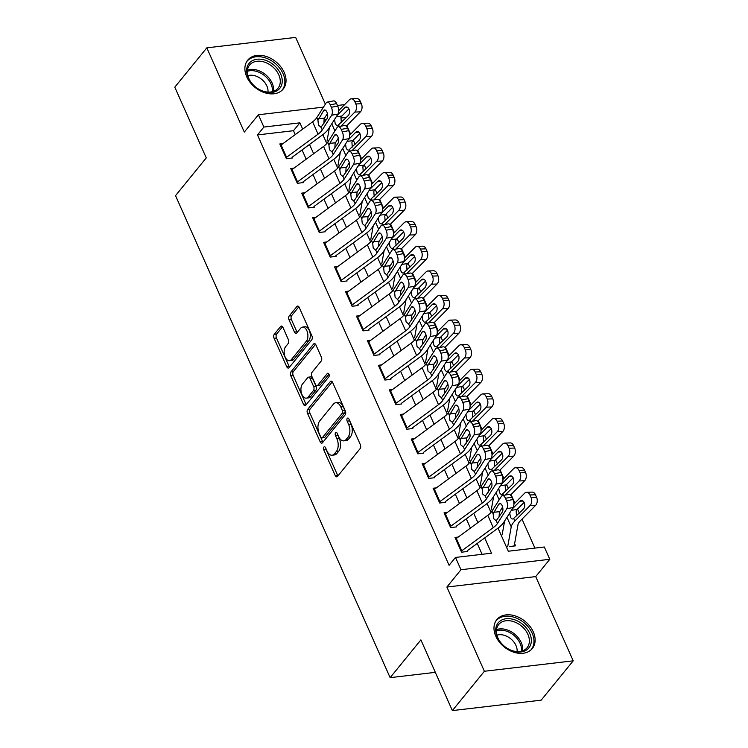 <?xml version="1.0" encoding="UTF-8"?>
<svg xmlns="http://www.w3.org/2000/svg" width="748" height="748" viewBox="0 0 748 748"><rect width="100%" height="100%" fill="white"/><g stroke="black" fill="none" stroke-linecap="round" stroke-linejoin="round"><path stroke-width="1.12" d="M323.884 447.089A2.02 1.141 -96.7 0 0 323.753 449.857L335.179 475.513A2.88 1.627 -96.7 0 0 336.768 476.822A2.88 1.627 -96.7 0 0 337.507 476.383L360.143 448.585A2.88 1.627 -96.7 0 0 360.321 444.621L348.905 418.974A2.02 1.141 -96.7 0 0 347.783 418.057A2.02 1.141 -96.7 0 0 347.268 418.366A2.02 1.141 -96.7 0 0 347.147 421.133L348.624 424.453A9.21 5.217 -96.7 0 1 348.035 437.122L346.146 439.441A9.21 5.217 -96.7 0 1 343.79 440.862A9.21 5.217 -96.7 0 1 338.685 436.654L337.208 433.335A2.02 1.141 -96.7 0 0 336.095 432.419A2.02 1.141 -96.7 0 0 335.581 432.727A2.02 1.141 -96.7 0 0 335.45 435.495L336.927 438.814A9.21 5.217 -96.7 0 1 336.348 451.483L334.459 453.802A9.21 5.217 -96.7 0 1 332.093 455.223A9.21 5.217 -96.7 0 1 326.998 451.016L325.52 447.697A2.02 1.141 -96.7 0 0 324.398 446.78A2.02 1.141 -96.7 0 0 323.884 447.089M325.894 448.548A2.02 1.141 -96.7 0 0 326.156 449.576L337.572 475.223A2.88 1.627 -96.7 0 0 337.937 475.85M349.279 419.824A2.02 1.141 -96.7 0 0 349.54 420.853L351.018 424.172L348.624 424.453M337.591 434.186A2.02 1.141 -96.7 0 0 337.853 435.214L339.33 438.534L336.927 438.814M246.737 76.792A22.879 16.521 39.2 0 0 264.399 92.621A22.879 16.521 39.2 0 0 283.202 89.04A22.879 16.521 39.2 0 0 284.184 72.388A22.879 16.521 39.2 0 0 266.531 56.558A22.879 16.521 39.2 0 0 247.719 60.149A22.879 16.521 39.2 0 0 246.737 76.792M495.83 636.277A22.879 16.521 39.2 0 0 513.493 652.106A22.879 16.521 39.2 0 0 532.305 648.516A22.879 16.521 39.2 0 0 533.287 631.873A22.879 16.521 39.2 0 0 515.624 616.043A22.879 16.521 39.2 0 0 496.822 619.634A22.879 16.521 39.2 0 0 495.83 636.277M282.94 327.39A2.88 1.627 -96.7 0 0 281.351 326.072A2.88 1.627 -96.7 0 0 280.612 326.521L274.254 334.319A2.88 1.627 -96.7 0 0 274.077 338.274L286.755 366.763A2.88 1.627 -96.7 0 0 288.354 368.072A2.88 1.627 -96.7 0 0 289.093 367.633L311.72 339.835A2.88 1.627 -96.7 0 0 311.907 335.871L299.219 307.391A2.88 1.627 -96.7 0 0 297.629 306.072A2.88 1.627 -96.7 0 0 296.891 306.521L289.224 315.937A2.88 1.627 -96.7 0 0 289.037 319.901L294.469 332.093A2.88 1.627 -96.7 0 0 296.058 333.402A2.88 1.627 -96.7 0 0 296.797 332.963L300.603 328.288A7.704 4.366 -96.7 0 1 302.575 327.1A7.704 4.366 -96.7 0 1 307.447 332.346A7.704 4.366 -96.7 0 1 306.353 341.2L291.449 359.498A7.704 4.366 -96.7 0 1 289.476 360.695A7.704 4.366 -96.7 0 1 284.605 355.44A7.704 4.366 -96.7 0 1 285.699 346.586L288.186 343.538A2.88 1.627 -96.7 0 0 288.363 339.583L282.94 327.39M295.226 134.612L293.487 130.694L257.48 134.93L263.885 127.057L258.406 114.762L323.491 107.114M452.362 710.6L484.386 671.265L573.211 660.83L541.187 700.156L452.362 710.6L420.881 639.895L390.138 677.66L175.528 195.639L206.27 157.875L174.789 87.17L206.813 47.844L244.316 132.069L258.406 114.762M573.211 660.83L535.708 576.596L446.883 587.04L484.386 671.265M446.883 587.04L460.974 569.733L455.495 557.438L491.501 553.202L484.713 537.943M257.48 134.93L449.09 565.301L455.495 557.438M307.68 409.39A2.88 1.627 -96.7 0 0 307.503 413.354L320.181 441.834A2.88 1.627 -96.7 0 0 321.78 443.153A2.88 1.627 -96.7 0 0 322.519 442.704L345.146 414.906A2.88 1.627 -96.7 0 0 345.333 410.951L332.645 382.462A2.88 1.627 -96.7 0 0 331.055 381.153A2.88 1.627 -96.7 0 0 330.317 381.592L307.68 409.39L310.083 409.109A2.88 1.627 -96.7 0 0 309.906 413.064L322.584 441.554A2.88 1.627 -96.7 0 0 322.94 442.18M303.473 404.294L290.785 375.814A2.88 1.627 -96.7 0 1 290.972 371.859L313.599 344.061A2.88 1.627 -96.7 0 1 314.338 343.613A2.88 1.627 -96.7 0 1 315.937 344.931L321.36 357.114A2.88 1.627 -96.7 0 1 321.182 361.078L312 372.345A2.88 1.627 -96.7 0 0 311.822 376.309L315.422 384.397A2.88 1.627 -96.7 0 0 317.012 385.706A2.88 1.627 -96.7 0 0 317.75 385.267L327.306 373.523A2.02 1.141 -96.7 0 1 327.82 373.215A2.02 1.141 -96.7 0 1 329.101 374.589A2.02 1.141 -96.7 0 1 328.811 376.908L305.801 405.164A2.88 1.627 -96.7 0 1 305.062 405.612A2.88 1.627 -96.7 0 1 303.473 404.294L305.876 404.014L293.188 375.533L290.785 375.814M325.361 104.159L295.638 37.4L206.813 47.844M458.244 537.055L454.999 537.429L461.572 552.192L467.575 551.482M447.295 512.455L444.05 512.838L450.623 527.592L456.617 526.891M436.346 487.864L433.101 488.248L439.674 503.002L445.668 502.301M425.388 463.274L422.153 463.657L428.716 478.411L434.719 477.701M414.439 438.683L411.204 439.057L417.767 453.821L423.77 453.11M403.49 414.083L400.255 414.467L406.819 429.221L412.821 428.52M392.541 389.493L389.306 389.876L395.87 404.631L401.872 403.929M381.592 364.902L378.357 365.286L384.921 380.04L390.924 379.329M370.643 340.312L367.408 340.686L373.972 355.45L379.975 354.739M359.695 315.712L356.45 316.095L363.023 330.85L369.026 330.149M348.746 291.122L345.501 291.505L352.074 306.259L358.077 305.558M337.797 266.531L334.552 266.914L341.125 281.669L347.128 280.958M326.848 241.941L323.604 242.324L330.177 257.078L336.179 256.368M315.899 217.35L312.655 217.724L319.228 232.478L325.23 231.777M304.95 192.75L301.706 193.134L308.279 207.888L314.282 207.187M294.001 168.16L290.757 168.543L297.33 183.297L303.333 182.596M482.095 554.305L477.243 543.431M470.417 528.097L466.294 518.832M459.468 503.498L455.345 494.241M448.519 478.907L444.396 469.651M437.571 454.317L433.447 445.06M426.622 429.726L422.498 420.46M415.673 405.136L411.55 395.87M404.724 380.536L400.601 371.279M393.775 355.945L389.652 346.689M382.826 331.355L378.703 322.089M371.878 306.764L367.754 297.498M360.929 282.164L356.805 272.908M349.98 257.574L345.856 248.317M339.031 232.983L334.908 223.717M328.082 208.393L323.959 199.127M317.133 183.793L313.01 174.536M306.184 159.202L302.061 149.946M292.384 157.996L286.381 158.707L279.808 143.953L283.053 143.569M534.904 548.097L522.02 519.14M519.364 513.193L517.523 509.061M514.876 503.105L511.071 494.55M508.416 488.594L506.574 484.47M503.928 478.514L500.113 469.959M497.467 464.003L495.625 459.88M492.979 453.924L489.164 445.369M486.518 439.413L484.676 435.28M482.03 429.333L478.215 420.778M475.569 414.822L473.727 410.689M471.081 404.733L467.266 396.178M464.62 390.222L462.778 386.099M460.132 380.143L456.317 371.588M453.671 365.632L451.829 361.508M449.183 355.552L445.369 346.997M442.723 341.041L440.881 336.909M438.225 330.962L434.42 322.407M431.774 316.451L429.932 312.318M427.276 306.362L423.471 297.807M420.825 291.86L418.983 287.728M416.327 281.772L412.522 273.216M409.867 267.26L408.034 263.137M405.379 257.181L401.573 248.626M398.918 242.67L397.085 238.537M394.43 232.591L390.624 224.035M387.969 218.079L386.136 213.947M383.481 207.991L379.675 199.436M377.02 193.489L375.187 189.356M372.532 183.4L368.727 174.845M366.071 168.889L364.239 164.766M361.583 158.81L357.778 150.255M355.122 144.299L353.29 140.175M350.634 134.219L346.829 125.664M509.584 546.545L515.587 545.834L514.615 543.665M390.138 677.66L435.327 672.34M498.028 528.135L508.313 551.229L544.32 546.994L549.799 559.289L460.974 569.733M535.708 576.596L549.799 559.289M337.451 105.477L344.594 104.636M302.697 129.124L299.892 122.831L263.885 127.057M477.888 522.609L473.764 513.343M466.939 498.018L462.816 488.753M455.99 473.419L451.867 464.162M445.032 448.828L440.918 439.572M434.083 424.238L429.96 414.972M423.134 399.647L419.011 390.381M412.185 375.047L408.062 365.791M401.237 350.457L397.113 341.2M390.288 325.866L386.164 316.6M379.339 301.276L375.216 292.01M368.39 276.676L364.267 267.419M357.441 252.085L353.318 242.829M346.492 227.495L342.369 218.229M335.543 202.904L331.42 193.638M324.595 178.304L320.471 169.048M313.646 153.714L309.522 144.458M322.846 134.659L326.783 143.513M333.795 159.249L337.731 168.104M344.744 183.84L348.69 192.704M355.693 208.43L359.638 217.294M366.642 233.021L370.587 241.885M377.59 257.621L381.536 266.475M388.539 282.211L392.485 291.075M399.488 306.802L403.434 315.665M410.437 331.392L414.383 340.256M421.386 355.992L425.332 364.846M432.335 380.582L436.28 389.446M443.284 405.173L447.229 414.037M454.232 429.763L458.178 438.627M465.181 454.363L469.127 463.218M476.13 478.954L480.076 487.818M487.079 503.544L491.025 512.408M346.492 117.352L340.836 118.016M326.38 119.717L323.819 120.017M293.487 130.694L299.892 122.831M332.093 455.223L334.496 454.943A9.21 5.217 -96.7 0 0 336.862 453.522L334.459 453.802M339.33 438.534A9.21 5.217 -96.7 0 1 338.741 451.203L336.862 453.522M343.79 440.862L346.184 440.581A9.21 5.217 -96.7 0 0 348.549 439.16L346.146 439.441M351.018 424.172A9.21 5.217 -96.7 0 1 350.438 436.841L348.549 439.16M332.29 381.835L310.083 409.109M320.761 437.019A2.02 1.141 -96.7 0 0 321.874 437.935A2.02 1.141 -96.7 0 0 322.397 437.627L342.257 413.223A2.02 1.141 -96.7 0 0 342.388 410.456L340.826 406.959A9.21 5.217 -96.7 0 0 335.73 402.742A9.21 5.217 -96.7 0 0 333.365 404.172L319.789 420.853A9.21 5.217 -96.7 0 0 319.2 433.513L320.761 437.019M321.874 437.935L324.277 437.655A2.02 1.141 -96.7 0 0 324.791 437.346L322.397 437.627M335.73 402.742L338.133 402.461A9.21 5.217 -96.7 0 1 343.229 406.669L344.791 410.175A2.02 1.141 -96.7 0 1 344.66 412.943L324.791 437.346M315.572 344.304L293.375 371.569A2.88 1.627 -96.7 0 0 293.188 375.533M317.012 385.706L319.415 385.426A2.88 1.627 -96.7 0 0 320.153 384.977L328.952 374.168M302.473 384.051A7.704 4.366 -96.7 0 0 301.379 392.896A7.704 4.366 -96.7 0 0 306.25 398.151A7.704 4.366 -96.7 0 0 308.223 396.964L313.477 390.512A2.88 1.627 -96.7 0 0 313.655 386.557L310.055 378.469A2.88 1.627 -96.7 0 0 308.466 377.151A2.88 1.627 -96.7 0 0 307.727 377.6L302.473 384.051M306.25 398.151L308.653 397.871A7.704 4.366 -96.7 0 0 310.626 396.683L308.223 396.964M308.466 377.151L310.869 376.87A2.88 1.627 -96.7 0 1 312.458 378.189L316.058 386.277A2.88 1.627 -96.7 0 1 315.88 390.232L310.626 396.683M305.876 404.014A2.88 1.627 -96.7 0 0 306.231 404.64M289.476 360.695L291.879 360.414A7.704 4.366 -96.7 0 0 293.852 359.218L291.449 359.498M302.575 327.1L304.978 326.811A7.704 4.366 -96.7 0 1 309.85 332.065A7.704 4.366 -96.7 0 1 308.756 340.92L293.852 359.218M298.863 306.764L291.617 315.656A2.88 1.627 -96.7 0 0 291.44 319.62L296.863 331.803A2.88 1.627 -96.7 0 0 297.227 332.43M282.576 326.764L276.657 334.038A2.88 1.627 -96.7 0 0 276.48 337.993L289.158 366.483A2.88 1.627 -96.7 0 0 289.523 367.1M513.82 546.049A10.266 4.077 156 0 0 514.456 544.572L517.99 524.713A14.661 5.825 -24 0 1 520.44 520.748L535.615 505.339L530.061 505.545A5.862 3.824 -92.1 0 0 531.015 497.429L536.568 497.224A5.862 3.824 87.9 0 1 535.615 505.339M507.677 546.769L511.221 526.901A22.001 8.733 -24 0 1 514.886 520.954L530.061 505.545M502.207 534.474L504.61 520.991M513.895 504.105L524.582 493.25A5.862 3.824 -92.1 0 1 526.555 492.306L532.109 492.1A5.862 3.824 87.9 0 1 535.465 494.765L536.568 497.224M523.114 501.085L519.907 501.207A4.694 3.057 87.9 0 1 521.487 500.449A4.694 3.057 87.9 0 1 524.18 502.591A4.694 3.057 87.9 0 1 523.413 509.079L513.016 519.009M514.886 520.954L513.867 518.673C512.455 519.449 511.286 518.85 510.36 516.877L509.734 512.913M535.465 494.765L529.921 494.97L531.015 497.429M529.921 494.97A5.862 3.824 -92.1 0 0 526.555 492.306M519.907 501.207L512.212 509.033M511.398 510.314L517.12 509.472L524.086 502.394M517.12 509.472L516.148 511.099L516.503 515.98M455.682 538.953A10.266 4.077 -24 0 1 456.308 538.466L487.79 515.325A14.661 5.825 156 0 0 491.969 511.155L501.328 496.429A5.862 2.768 -100.6 0 1 502.441 495.578A5.862 2.768 -100.6 0 1 505.461 498.299L506.555 500.758L512.913 499.561L511.819 497.102L505.461 498.299M467.257 550.771L497.532 528.509A22.001 8.733 156 0 0 503.797 522.254L513.165 507.527L506.807 508.724A5.862 2.768 -100.6 0 0 506.555 500.758M461.151 551.257A10.266 4.077 -24 0 1 461.787 550.771L493.269 527.62A14.661 5.825 156 0 0 497.448 523.45L506.807 508.724M502.6 506.994L499.346 512.24L499.112 516.962M512.913 499.561A5.862 2.768 79.4 0 1 513.165 507.527M502.441 495.578L508.79 494.391A5.862 2.768 79.4 0 1 511.819 497.102M497.448 523.45L496.261 520.795L493.671 518.663L493.147 513.801L498.823 504.133A4.694 2.216 79.4 0 1 499.711 503.451A4.694 2.216 79.4 0 1 502.132 505.629A4.694 2.216 79.4 0 1 502.329 512.006L496.167 520.814M529.743 633.425A19.794 14.296 -140.8 0 1 520.926 651.938A19.794 14.296 -140.8 0 1 497.327 637.24A19.794 14.296 -140.8 0 1 506.144 618.736A19.794 14.296 -140.8 0 1 529.743 633.425M497.888 637.885A18.335 13.24 39.2 0 0 512.043 650.573A18.335 13.24 39.2 0 0 527.116 647.693A18.335 13.24 39.2 0 0 527.901 634.36A18.335 13.24 39.2 0 0 513.745 621.672A18.335 13.24 39.2 0 0 498.682 624.543A18.335 13.24 39.2 0 0 497.888 637.885M496.915 635.145A14.436 10.425 -140.8 0 1 515.961 645.477A14.436 10.425 -140.8 0 1 517.092 651.564M531.164 649.685L531.005 649.872A22.73 16.419 39.2 0 0 531.164 649.685A22.73 16.419 39.2 0 0 532.146 633.145A22.73 16.419 39.2 0 0 514.596 617.418A22.73 16.419 39.2 0 0 495.905 620.98A22.73 16.419 39.2 0 0 495.746 621.186L495.905 620.98M278.939 89.274A19.794 14.296 -140.8 0 1 254.096 85.796A19.794 14.296 -140.8 0 1 249.935 62.43A19.794 14.296 -140.8 0 1 274.778 65.899A19.794 14.296 -140.8 0 1 278.939 89.274M250.365 64.206A18.335 13.24 39.2 0 0 249.58 65.067A18.335 13.24 39.2 0 0 254.825 86.385A18.335 13.24 39.2 0 0 277.228 89.068A18.335 13.24 39.2 0 0 278.013 88.208A18.335 13.24 39.2 0 0 272.768 66.89A18.335 13.24 39.2 0 0 250.365 64.206M282.061 90.199L281.912 90.396A22.73 16.419 39.2 0 0 282.061 90.199A22.73 16.419 39.2 0 0 275.563 63.758A22.73 16.419 39.2 0 0 247.784 60.438A22.73 16.419 39.2 0 0 246.812 61.495A22.73 16.419 39.2 0 0 246.644 61.701L246.812 61.495M247.822 75.66A14.436 10.425 -140.8 0 1 261.632 79.297A14.436 10.425 -140.8 0 1 267.99 92.079M510.519 495.111L524.657 480.749L519.112 480.955A5.862 3.824 -92.1 0 0 520.066 472.839L525.61 472.633A5.862 3.824 87.9 0 1 524.657 480.749M505.218 495.054L519.112 480.955M491.258 509.874L493.652 496.392M502.946 479.505L513.633 468.659A5.862 3.824 -92.1 0 1 515.606 467.715L521.16 467.509A5.862 3.824 87.9 0 1 524.516 470.174L525.61 472.633M512.165 476.495L508.958 476.616A4.694 3.057 87.9 0 1 510.538 475.859A4.694 3.057 87.9 0 1 513.231 478A4.694 3.057 87.9 0 1 512.464 484.489L502.067 494.409M503.507 495.382L502.918 494.073C501.506 494.849 500.328 494.25 499.402 492.278L498.785 488.322M524.516 470.174L518.962 470.38L520.066 472.839M518.962 470.38A5.862 3.824 -92.1 0 0 515.606 467.715M508.958 476.616L501.254 484.442M500.44 485.714L506.172 484.882L513.137 477.804M506.172 484.882L505.199 486.509L505.555 491.38M499.57 470.511L513.708 456.149L508.163 456.355A5.862 3.824 -92.1 0 0 509.108 448.248L514.661 448.043A5.862 3.824 87.9 0 1 513.708 456.149M494.269 470.464L508.163 456.355M480.31 485.284L482.703 471.801M491.997 454.915L502.684 444.06A5.862 3.824 -92.1 0 1 504.657 443.115L510.211 442.91A5.862 3.824 87.9 0 1 513.567 445.584L514.661 448.043M501.216 451.904L498.009 452.026A4.694 3.057 87.9 0 1 499.589 451.268A4.694 3.057 87.9 0 1 502.282 453.4A4.694 3.057 87.9 0 1 501.515 459.889L491.118 469.819M492.549 470.791L491.969 469.482C490.557 470.258 489.379 469.66 488.453 467.687L487.836 463.732M513.567 445.584L508.014 445.789L509.108 448.248M508.014 445.789A5.862 3.824 -92.1 0 0 504.657 443.115M498.009 452.026L490.305 459.842M489.491 461.123L495.223 460.291L502.189 453.213M495.223 460.291L494.25 461.909L494.606 466.789M488.622 445.92L502.759 431.559L497.205 431.764A5.862 3.824 -92.1 0 0 498.159 423.658L503.713 423.452A5.862 3.824 87.9 0 1 502.759 431.559M483.32 445.873L497.205 431.764M469.361 460.693L471.754 447.211M481.048 430.324L491.735 419.469A5.862 3.824 -92.1 0 1 493.708 418.525L499.262 418.319A5.862 3.824 87.9 0 1 502.619 420.993L503.713 423.452M490.267 427.314L487.06 427.426A4.694 3.057 87.9 0 1 488.64 426.678A4.694 3.057 87.9 0 1 491.324 428.81A4.694 3.057 87.9 0 1 490.566 435.299L480.16 445.228M481.6 446.191L481.02 444.892C479.608 445.668 478.43 445.069 477.505 443.096L476.887 439.132M502.619 420.993L497.065 421.199L498.159 423.658M497.065 421.199A5.862 3.824 -92.1 0 0 493.708 418.525M487.06 427.426L479.356 435.252M478.542 436.533L484.274 435.701L491.24 428.623M484.274 435.701L483.302 437.318L483.657 442.199M477.673 421.33L491.81 406.968L486.256 407.174A5.862 3.824 -92.1 0 0 487.21 399.058L492.764 398.852A5.862 3.824 87.9 0 1 491.81 406.968M472.371 421.283L486.256 407.174M458.412 436.103L460.805 422.62M470.099 405.734L480.786 394.879A5.862 3.824 -92.1 0 1 482.759 393.934L488.313 393.729A5.862 3.824 87.9 0 1 491.67 396.393L492.764 398.852M479.318 402.714L476.111 402.835A4.694 3.057 87.9 0 1 477.692 402.078A4.694 3.057 87.9 0 1 480.375 404.219A4.694 3.057 87.9 0 1 479.618 410.708L469.211 420.638M470.651 421.601L470.071 420.301C468.659 421.077 467.481 420.479 466.556 418.506L465.939 414.542M491.67 396.393L486.116 396.599L487.21 399.058M486.116 396.599A5.862 3.824 -92.1 0 0 482.759 393.934M476.111 402.835L468.407 410.661M467.594 411.942L473.325 411.101L480.291 404.032M473.325 411.101L472.343 412.728L472.708 417.608M444.733 514.362A10.266 4.077 -24 0 1 445.359 513.876L476.841 490.725A14.661 5.825 156 0 0 481.02 486.555L490.379 471.838A5.862 2.768 -100.6 0 1 491.492 470.988A5.862 2.768 -100.6 0 1 494.512 473.699L495.606 476.158L501.964 474.971L500.87 472.512L494.512 473.699M456.308 526.181L486.583 503.918A22.001 8.733 156 0 0 492.848 497.663L502.207 482.937L495.859 484.134A5.862 2.768 -100.6 0 0 495.606 476.158M450.203 526.657A10.266 4.077 -24 0 1 450.838 526.171L482.32 503.021A14.661 5.825 156 0 0 486.499 498.851L495.859 484.134M491.651 482.404L488.388 487.649L488.164 492.371M501.964 474.971A5.862 2.768 79.4 0 1 502.207 482.937M491.492 470.988L497.841 469.791A5.862 2.768 79.4 0 1 500.87 472.512M486.499 498.851L485.312 496.205L482.722 494.063L482.198 489.211L487.874 479.543A4.694 2.216 79.4 0 1 488.762 478.86A4.694 2.216 79.4 0 1 491.174 481.029A4.694 2.216 79.4 0 1 491.38 487.406L485.218 496.223M433.784 489.772A10.266 4.077 -24 0 1 434.41 489.286L465.892 466.135A14.661 5.825 156 0 0 470.071 461.965L479.431 447.239A5.862 2.768 -100.6 0 1 480.543 446.397A5.862 2.768 -100.6 0 1 483.563 449.109L484.657 451.568L491.015 450.38L489.921 447.912L483.563 449.109M445.359 501.59L475.635 479.328A22.001 8.733 156 0 0 481.899 473.073L491.258 458.346L484.91 459.534A5.862 2.768 -100.6 0 0 484.657 451.568M439.254 502.067A10.266 4.077 -24 0 1 439.889 501.581L471.371 478.43A14.661 5.825 156 0 0 475.541 474.26L484.91 459.534M480.702 457.813L477.439 463.059L477.215 467.781M491.015 450.38A5.862 2.768 79.4 0 1 491.258 458.346M480.543 446.397L486.892 445.2A5.862 2.768 79.4 0 1 489.921 447.912M475.541 474.26L474.363 471.614L471.773 469.473L471.249 464.611L476.925 454.943A4.694 2.216 79.4 0 1 477.813 454.27A4.694 2.216 79.4 0 1 480.225 456.439A4.694 2.216 79.4 0 1 480.431 462.816L474.269 471.623M422.826 465.181A10.266 4.077 -24 0 1 423.462 464.695L454.943 441.544A14.661 5.825 156 0 0 459.122 437.374L468.482 422.648A5.862 2.768 -100.6 0 1 469.594 421.807A5.862 2.768 -100.6 0 1 472.614 424.518L473.708 426.977L480.066 425.78L478.972 423.321L472.614 424.518M434.41 477L464.686 454.728A22.001 8.733 156 0 0 470.95 448.473L480.31 433.756L473.961 434.943A5.862 2.768 -100.6 0 0 473.708 426.977M428.305 477.476A10.266 4.077 -24 0 1 428.931 476.99L460.422 453.84A14.661 5.825 156 0 0 464.592 449.67L473.961 434.943M469.753 433.214L466.49 438.459L466.266 443.181M480.066 425.78A5.862 2.768 79.4 0 1 480.31 433.756M469.594 421.807L475.943 420.61A5.862 2.768 79.4 0 1 478.972 423.321M464.592 449.67L463.414 447.024L460.824 444.882L460.301 440.02L465.976 430.352A4.694 2.216 79.4 0 1 466.864 429.679A4.694 2.216 79.4 0 1 469.276 431.848A4.694 2.216 79.4 0 1 469.482 438.225L463.321 447.033M411.877 440.591A10.266 4.077 -24 0 1 412.513 440.105L443.994 416.954A14.661 5.825 156 0 0 448.174 412.784L457.533 398.058A5.862 2.768 -100.6 0 1 458.636 397.207A5.862 2.768 -100.6 0 1 461.666 399.928L462.76 402.387L469.118 401.19L468.014 398.731L461.666 399.928M423.462 452.4L453.737 430.137A22.001 8.733 156 0 0 460.001 423.882L469.361 409.156L463.012 410.353A5.862 2.768 -100.6 0 0 462.76 402.387M417.356 452.886A10.266 4.077 -24 0 1 417.982 452.4L449.473 429.249A14.661 5.825 156 0 0 453.643 425.079L463.012 410.353M458.805 408.623L455.541 413.868L455.317 418.59M469.118 401.19A5.862 2.768 79.4 0 1 469.361 409.156M458.636 397.207L464.994 396.019A5.862 2.768 79.4 0 1 468.014 398.731M453.643 425.079L452.465 422.424L449.875 420.292L449.352 415.43L455.027 405.762A4.694 2.216 79.4 0 1 455.915 405.089A4.694 2.216 79.4 0 1 458.328 407.258A4.694 2.216 79.4 0 1 458.533 413.635L452.362 422.442M466.724 396.739L480.861 382.378L475.307 382.583A5.862 3.824 -92.1 0 0 476.261 374.468L481.815 374.262A5.862 3.824 87.9 0 1 480.861 382.378M461.423 396.683L475.307 382.583M447.463 411.503L449.857 398.02M459.15 381.143L469.838 370.288A5.862 3.824 -92.1 0 1 471.81 369.344L477.364 369.138A5.862 3.824 87.9 0 1 480.721 371.803L481.815 374.262M468.37 378.123L465.163 378.245A4.694 3.057 87.9 0 1 466.743 377.488A4.694 3.057 87.9 0 1 469.426 379.629A4.694 3.057 87.9 0 1 468.669 386.118L458.262 396.038M459.702 397.01L459.122 395.701C457.711 396.487 456.532 395.879 455.607 393.906L454.99 389.951M480.721 371.803L475.167 372.008L476.261 374.468M475.167 372.008A5.862 3.824 -92.1 0 0 471.81 369.344M465.163 378.245L457.458 386.071M456.645 387.342L462.376 386.51L469.342 379.432M462.376 386.51L461.394 388.137L461.759 393.009M400.928 415.991A10.266 4.077 -24 0 1 401.564 415.505L433.045 392.354A14.661 5.825 156 0 0 437.225 388.184L446.584 373.467A5.862 2.768 -100.6 0 1 447.687 372.616A5.862 2.768 -100.6 0 1 450.717 375.328L451.811 377.787L458.169 376.599L457.065 374.14L450.717 375.328M412.513 427.809L442.788 405.547A22.001 8.733 156 0 0 449.052 399.292L458.412 384.566L452.054 385.762A5.862 2.768 -100.6 0 0 451.811 377.787M406.407 428.286A10.266 4.077 -24 0 1 407.034 427.8L438.524 404.649A14.661 5.825 156 0 0 442.694 400.489L452.054 385.762M447.856 384.033L444.593 389.278L444.368 394M458.169 376.599A5.862 2.768 79.4 0 1 458.412 384.566M447.687 372.616L454.045 371.419A5.862 2.768 79.4 0 1 457.065 374.14M442.694 400.489L441.516 397.833L438.926 395.701L438.403 390.839L444.078 381.171A4.694 2.216 79.4 0 1 444.966 380.489A4.694 2.216 79.4 0 1 447.379 382.667A4.694 2.216 79.4 0 1 447.584 389.035L441.414 397.852M455.775 372.149L469.912 357.778L464.358 357.993A5.862 3.824 -92.1 0 0 465.312 349.877L470.866 349.671A5.862 3.824 87.9 0 1 469.912 357.778M450.474 372.093L464.358 357.993M436.505 386.912L438.908 373.43M448.202 356.544L458.889 345.688A5.862 3.824 -92.1 0 1 460.861 344.744L466.415 344.538A5.862 3.824 87.9 0 1 469.772 347.212L470.866 349.671M457.421 353.533L454.214 353.654A4.694 3.057 87.9 0 1 455.794 352.897A4.694 3.057 87.9 0 1 458.477 355.029A4.694 3.057 87.9 0 1 457.72 361.518L447.313 371.447M448.753 372.42L448.174 371.111C446.752 371.887 445.584 371.289 444.658 369.316L444.041 365.361M469.772 347.212L464.218 347.418L465.312 349.877M464.218 347.418A5.862 3.824 -92.1 0 0 460.861 344.744M454.214 353.654L446.509 361.471M445.696 362.752L451.418 361.92L458.393 354.842M451.418 361.92L450.446 363.537L450.81 368.418M389.979 391.4A10.266 4.077 -24 0 1 390.615 390.914L422.096 367.764A14.661 5.825 156 0 0 426.276 363.593L435.635 348.867A5.862 2.768 -100.6 0 1 436.739 348.026A5.862 2.768 -100.6 0 1 439.768 350.737L440.862 353.196L447.211 352.009L446.117 349.55L439.768 350.737M401.554 403.219L431.839 380.956A22.001 8.733 156 0 0 438.104 374.701L447.463 359.975L441.105 361.172A5.862 2.768 -100.6 0 0 440.862 353.196M395.458 403.696A10.266 4.077 -24 0 1 396.085 403.209L427.576 380.059A14.661 5.825 156 0 0 431.746 375.889L441.105 361.172M436.907 359.442L433.644 364.687L433.419 369.409M447.211 352.009A5.862 2.768 79.4 0 1 447.463 359.975M436.739 348.026L443.096 346.829A5.862 2.768 79.4 0 1 446.117 349.55M431.746 375.889L430.568 373.243L427.978 371.101L427.454 366.24L433.129 356.572A4.694 2.216 79.4 0 1 434.018 355.898A4.694 2.216 79.4 0 1 436.43 358.068A4.694 2.216 79.4 0 1 436.636 364.444L430.465 373.252M444.826 347.549L458.963 333.187L453.41 333.393A5.862 3.824 -92.1 0 0 454.363 325.286L459.917 325.081A5.862 3.824 87.9 0 1 458.963 333.187M439.525 347.502L453.41 333.393M425.556 362.322L427.959 348.839M437.253 331.953L447.94 321.098A5.862 3.824 -92.1 0 1 449.913 320.153L455.457 319.948A5.862 3.824 87.9 0 1 458.823 322.622L459.917 325.081M446.472 328.942L443.265 329.055A4.694 3.057 87.9 0 1 444.845 328.307A4.694 3.057 87.9 0 1 447.528 330.438A4.694 3.057 87.9 0 1 446.771 336.927L436.365 346.857M437.804 347.82L437.225 346.52C435.804 347.296 434.635 346.698 433.709 344.725L433.092 340.761M458.823 322.622L453.269 322.827L454.363 325.286M453.269 322.827A5.862 3.824 -92.1 0 0 449.913 320.153M443.265 329.055L435.56 336.881M434.747 338.161L440.469 337.329L447.444 330.251M440.469 337.329L439.497 338.947L439.861 343.828M379.03 366.81A10.266 4.077 -24 0 1 379.666 366.324L411.148 343.173A14.661 5.825 156 0 0 415.327 339.003L424.686 324.277A5.862 2.768 -100.6 0 1 425.79 323.435A5.862 2.768 -100.6 0 1 428.819 326.147L429.913 328.606L436.262 327.409L435.168 324.95L428.819 326.147M390.606 378.628L420.89 356.357A22.001 8.733 156 0 0 427.155 350.101L436.514 335.385L430.156 336.572A5.862 2.768 -100.6 0 0 429.913 328.606M384.509 379.105A10.266 4.077 -24 0 1 385.136 378.619L416.617 355.468A14.661 5.825 156 0 0 420.797 351.298L430.156 336.572M425.958 334.842L422.695 340.088L422.47 344.809M436.262 327.409A5.862 2.768 79.4 0 1 436.514 335.385M425.79 323.435L432.148 322.238A5.862 2.768 79.4 0 1 435.168 324.95M420.797 351.298L419.619 348.652L417.029 346.511L416.505 341.649L422.181 331.981A4.694 2.216 79.4 0 1 423.069 331.308A4.694 2.216 79.4 0 1 425.481 333.477A4.694 2.216 79.4 0 1 425.687 339.854L419.516 348.661M433.877 322.958L448.015 308.597L442.461 308.802A5.862 3.824 -92.1 0 0 443.414 300.696L448.968 300.481A5.862 3.824 87.9 0 1 448.015 308.597M428.576 322.912L442.461 308.802M414.607 337.731L417.01 324.249M426.304 307.363L436.991 296.507A5.862 3.824 -92.1 0 1 438.954 295.563L444.508 295.357A5.862 3.824 87.9 0 1 447.874 298.022L448.968 300.481M435.523 304.343L432.316 304.464A4.694 3.057 87.9 0 1 433.896 303.716A4.694 3.057 87.9 0 1 436.58 305.848A4.694 3.057 87.9 0 1 435.822 312.337L425.416 322.266M426.856 323.23L426.276 321.93C424.855 322.706 423.686 322.108 422.76 320.135L422.143 316.17M447.874 298.022L442.32 298.237L443.414 300.696M442.32 298.237A5.862 3.824 -92.1 0 0 438.954 295.563M432.316 304.464L424.612 312.29M423.798 313.571L429.52 312.729L436.495 305.661M429.52 312.729L428.548 314.356L428.913 319.237M368.081 342.219A10.266 4.077 -24 0 1 368.717 341.733L400.199 318.583A14.661 5.825 156 0 0 404.378 314.412L413.738 299.686A5.862 2.768 -100.6 0 1 414.841 298.835A5.862 2.768 -100.6 0 1 417.861 301.556L418.964 304.015L425.313 302.818L424.219 300.359L417.861 301.556M379.657 354.028L409.941 331.766A22.001 8.733 156 0 0 416.206 325.511L425.565 310.785L419.207 311.981A5.862 2.768 -100.6 0 0 418.964 304.015M373.561 354.515A10.266 4.077 -24 0 1 374.187 354.028L405.668 330.878A14.661 5.825 156 0 0 409.848 326.708L419.207 311.981M415.009 310.252L411.746 315.497L411.522 320.219M425.313 302.818A5.862 2.768 79.4 0 1 425.565 310.785M414.841 298.835L421.199 297.648A5.862 2.768 79.4 0 1 424.219 300.359M409.848 326.708L408.67 324.062L406.08 321.921L405.556 317.059L411.232 307.391A4.694 2.216 79.4 0 1 412.12 306.717A4.694 2.216 79.4 0 1 414.532 308.887A4.694 2.216 79.4 0 1 414.729 315.263L408.567 324.071M357.133 317.62A10.266 4.077 -24 0 1 357.768 317.133L389.25 293.983A14.661 5.825 156 0 0 393.429 289.813L402.789 275.096A5.862 2.768 -100.6 0 1 403.892 274.245A5.862 2.768 -100.6 0 1 406.912 276.956L408.015 279.415L414.364 278.228L413.27 275.769L406.912 276.956M368.708 329.438L398.993 307.176A22.001 8.733 156 0 0 405.257 300.92L414.616 286.194L408.258 287.391A5.862 2.768 -100.6 0 0 408.015 279.415M362.612 329.915A10.266 4.077 -24 0 1 363.238 329.429L394.72 306.287A14.661 5.825 156 0 0 398.899 302.117L408.258 287.391M404.06 285.661L400.797 290.907L400.573 295.628M414.364 278.228A5.862 2.768 79.4 0 1 414.616 286.194M403.892 274.245L410.25 273.057A5.862 2.768 79.4 0 1 413.27 275.769M398.899 302.117L397.721 299.462L395.131 297.33L394.607 292.468L400.283 282.8A4.694 2.216 79.4 0 1 401.162 282.118A4.694 2.216 79.4 0 1 403.583 284.296A4.694 2.216 79.4 0 1 403.78 290.663L397.618 299.481M346.184 293.029A10.266 4.077 -24 0 1 346.82 292.543L378.301 269.392A14.661 5.825 156 0 0 382.471 265.222L391.84 250.496A5.862 2.768 -100.6 0 1 392.943 249.654A5.862 2.768 -100.6 0 1 395.963 252.366L397.057 254.825L403.415 253.637L402.321 251.178L395.963 252.366M357.759 304.847L388.044 282.585A22.001 8.733 156 0 0 394.308 276.33L403.668 261.604L397.31 262.8A5.862 2.768 -100.6 0 0 397.057 254.825M351.663 305.324A10.266 4.077 -24 0 1 352.289 304.838L383.771 281.687A14.661 5.825 156 0 0 387.95 277.517L397.31 262.8M393.111 261.071L389.848 266.316L389.624 271.038M403.415 253.637A5.862 2.768 79.4 0 1 403.668 261.604M392.943 249.654L399.301 248.458A5.862 2.768 79.4 0 1 402.321 251.178M387.95 277.517L386.772 274.871L384.182 272.73L383.659 267.877L389.334 258.21A4.694 2.216 79.4 0 1 390.213 257.527A4.694 2.216 79.4 0 1 392.635 259.696A4.694 2.216 79.4 0 1 392.831 266.073L386.669 274.881M335.235 268.439A10.266 4.077 -24 0 1 335.871 267.952L367.352 244.802A14.661 5.825 156 0 0 371.522 240.632L380.891 225.905A5.862 2.768 -100.6 0 1 381.994 225.064A5.862 2.768 -100.6 0 1 385.014 227.775L386.108 230.234L392.466 229.038L391.372 226.579L385.014 227.775M346.81 280.257L377.095 257.985A22.001 8.733 156 0 0 383.359 251.739L392.719 237.013L386.361 238.201A5.862 2.768 -100.6 0 0 386.108 230.234M340.714 280.734A10.266 4.077 -24 0 1 341.34 280.248L372.822 257.097A14.661 5.825 156 0 0 377.001 252.927L386.361 238.201M382.163 236.471L378.899 241.716L378.675 246.438M392.466 229.038A5.862 2.768 79.4 0 1 392.719 237.013M381.994 225.064L388.352 223.867A5.862 2.768 79.4 0 1 391.372 226.579M377.001 252.927L375.823 250.281L373.224 248.14L372.71 243.278L378.385 233.61A4.694 2.216 79.4 0 1 379.264 232.937A4.694 2.216 79.4 0 1 381.686 235.106A4.694 2.216 79.4 0 1 381.882 241.482L375.72 250.29M324.286 243.848A10.266 4.077 -24 0 1 324.913 243.362L356.403 220.211A14.661 5.825 156 0 0 360.573 216.041L369.942 201.315A5.862 2.768 -100.6 0 1 371.045 200.464A5.862 2.768 -100.6 0 1 374.065 203.185L375.159 205.644L381.517 204.447L380.423 201.988L374.065 203.185M335.861 255.657L366.146 233.395A22.001 8.733 156 0 0 372.411 227.14L381.77 212.423L375.412 213.61A5.862 2.768 -100.6 0 0 375.159 205.644M329.756 256.143A10.266 4.077 -24 0 1 330.392 255.657L361.873 232.506A14.661 5.825 156 0 0 366.053 228.336L375.412 213.61M371.214 211.88L367.951 217.126L367.717 221.847M381.517 204.447A5.862 2.768 79.4 0 1 381.77 212.423M371.045 200.464L377.403 199.277A5.862 2.768 79.4 0 1 380.423 201.988M366.053 228.336L364.874 225.69L362.275 223.549L361.761 218.687L367.436 209.019A4.694 2.216 79.4 0 1 368.315 208.346A4.694 2.216 79.4 0 1 370.737 210.515A4.694 2.216 79.4 0 1 370.933 216.892L364.772 225.7M313.337 219.248A10.266 4.077 -24 0 1 313.964 218.762L345.454 195.611A14.661 5.825 156 0 0 349.625 191.451L358.984 176.724A5.862 2.768 -100.6 0 1 360.097 175.874A5.862 2.768 -100.6 0 1 363.117 178.585L364.211 181.044L370.569 179.857L369.475 177.398L363.117 178.585M324.913 231.067L355.197 208.804A22.001 8.733 156 0 0 361.462 202.549L370.821 187.823L364.463 189.02A5.862 2.768 -100.6 0 0 364.211 181.044M318.807 231.553A10.266 4.077 -24 0 1 319.443 231.067L350.924 207.916A14.661 5.825 156 0 0 355.104 203.746L364.463 189.02M360.256 187.29L357.002 192.535L356.768 197.257M370.569 179.857A5.862 2.768 79.4 0 1 370.821 187.823M360.097 175.874L366.455 174.686A5.862 2.768 79.4 0 1 369.475 177.398M355.104 203.746L353.926 201.09L351.326 198.959L350.803 194.097L356.478 184.429A4.694 2.216 79.4 0 1 357.366 183.746A4.694 2.216 79.4 0 1 359.788 185.925A4.694 2.216 79.4 0 1 359.984 192.301L353.823 201.109M302.388 194.658A10.266 4.077 -24 0 1 303.015 194.171L334.506 171.021A14.661 5.825 156 0 0 338.676 166.851L348.035 152.125A5.862 2.768 -100.6 0 1 349.148 151.283A5.862 2.768 -100.6 0 1 352.168 153.994L353.262 156.454L359.62 155.266L358.526 152.807L352.168 153.994M313.964 206.476L344.248 184.214A22.001 8.733 156 0 0 350.513 177.959L359.872 163.232L353.514 164.429A5.862 2.768 -100.6 0 0 353.262 156.454M307.858 206.953A10.266 4.077 -24 0 1 308.494 206.467L339.975 183.316A14.661 5.825 156 0 0 344.155 179.146L353.514 164.429M349.307 162.699L346.053 167.945L345.819 172.666M359.62 155.266A5.862 2.768 79.4 0 1 359.872 163.232M349.148 151.283L355.506 150.086A5.862 2.768 79.4 0 1 358.526 152.807M344.155 179.146L342.977 176.5L340.377 174.359L339.854 169.506L345.529 159.838A4.694 2.216 79.4 0 1 346.418 159.156A4.694 2.216 79.4 0 1 348.839 161.325A4.694 2.216 79.4 0 1 349.036 167.702L342.874 176.519M291.44 170.067A10.266 4.077 -24 0 1 292.066 169.581L323.557 146.43A14.661 5.825 156 0 0 327.727 142.26L337.086 127.534A5.862 2.768 -100.6 0 1 338.199 126.693A5.862 2.768 -100.6 0 1 341.219 129.404L342.313 131.863L348.671 130.666L347.577 128.207L341.219 129.404M303.015 181.886L333.29 159.614A22.001 8.733 156 0 0 339.564 153.368L348.923 138.642L342.565 139.829A5.862 2.768 -100.6 0 0 342.313 131.863M296.909 182.362A10.266 4.077 -24 0 1 297.545 181.876L329.026 158.726A14.661 5.825 156 0 0 333.206 154.556L342.565 139.829M338.358 138.1L335.104 143.354L334.87 148.067M348.671 130.666A5.862 2.768 79.4 0 1 348.923 138.642M338.199 126.693L344.557 125.496A5.862 2.768 79.4 0 1 347.577 128.207M333.206 154.556L332.028 151.909L329.429 149.768L328.905 144.906L334.58 135.238A4.694 2.216 79.4 0 1 335.469 134.565A4.694 2.216 79.4 0 1 337.89 136.734A4.694 2.216 79.4 0 1 338.087 143.111L331.925 151.919M280.491 145.477A10.266 4.077 -24 0 1 281.117 144.99L312.599 121.84A14.661 5.825 156 0 0 316.778 117.67L326.137 102.944A5.862 2.768 -100.6 0 1 327.25 102.093A5.862 2.768 -100.6 0 1 330.27 104.814L331.364 107.273L337.722 106.076L336.628 103.617L330.27 104.814M292.066 157.295L322.341 135.023A22.001 8.733 156 0 0 328.606 128.768L337.974 114.051L331.616 115.239A5.862 2.768 -100.6 0 0 331.364 107.273M285.96 157.772A10.266 4.077 -24 0 1 286.596 157.286L318.078 134.135A14.661 5.825 156 0 0 322.257 129.965L331.616 115.239M327.409 113.509L324.155 118.754L323.921 123.476M337.722 106.076A5.862 2.768 79.4 0 1 337.974 114.051M327.25 102.093L333.608 100.905A5.862 2.768 79.4 0 1 336.628 103.617M322.257 129.965L321.079 127.319L318.48 125.178L317.956 120.316L323.632 110.648A4.694 2.216 79.4 0 1 324.52 109.975A4.694 2.216 79.4 0 1 326.941 112.144A4.694 2.216 79.4 0 1 327.138 118.521L320.976 127.328M422.929 298.368L437.066 284.006L431.512 284.212A5.862 3.824 -92.1 0 0 432.466 276.096L438.019 275.89A5.862 3.824 87.9 0 1 437.066 284.006M417.627 298.321L431.512 284.212M403.658 313.132L406.061 299.649M415.355 282.772L426.042 271.917A5.862 3.824 -92.1 0 1 428.006 270.972L433.56 270.767A5.862 3.824 87.9 0 1 436.926 273.431L438.019 275.89M424.574 279.752L421.367 279.874A4.694 3.057 87.9 0 1 422.938 279.116A4.694 3.057 87.9 0 1 425.631 281.257A4.694 3.057 87.9 0 1 424.873 287.746L414.467 297.667M415.907 298.639L415.327 297.339C413.906 298.115 412.737 297.517 411.811 295.535L411.194 291.58M436.926 273.431L431.372 273.637L432.466 276.096M431.372 273.637A5.862 3.824 -92.1 0 0 428.006 270.972M421.367 279.874L413.663 287.7M412.849 288.971L418.571 288.139L425.547 281.061M418.571 288.139L417.599 289.766L417.964 294.637M411.97 273.777L426.117 259.406L420.563 259.621A5.862 3.824 -92.1 0 0 421.517 251.506L427.071 251.3A5.862 3.824 87.9 0 1 426.117 259.406M406.678 273.721L420.563 259.621M392.709 288.541L395.112 275.058M404.397 258.172L415.093 247.317A5.862 3.824 -92.1 0 1 417.057 246.382L422.611 246.167A5.862 3.824 87.9 0 1 425.977 248.841L427.071 251.3M413.625 255.161L410.418 255.283A4.694 3.057 87.9 0 1 411.989 254.526A4.694 3.057 87.9 0 1 414.682 256.658A4.694 3.057 87.9 0 1 413.915 263.146L403.518 273.076M404.958 274.049L404.378 272.74C402.957 273.516 401.788 272.917 400.863 270.944L400.245 266.989M425.977 248.841L420.423 249.047L421.517 251.506M420.423 249.047A5.862 3.824 -92.1 0 0 417.057 246.382M410.418 255.283L402.714 263.1M401.9 264.381L407.623 263.548L414.598 256.471M407.623 263.548L406.65 265.166L407.015 270.047M401.022 249.178L415.168 234.816L409.614 235.022A5.862 3.824 -92.1 0 0 410.568 226.915L416.122 226.709A5.862 3.824 87.9 0 1 415.168 234.816M395.72 249.131L409.614 235.022M381.761 263.951L384.163 250.468M393.448 233.582L404.135 222.726A5.862 3.824 -92.1 0 1 406.108 221.782L411.662 221.576A5.862 3.824 87.9 0 1 415.028 224.25L416.122 226.709M402.676 230.571L399.469 230.693A4.694 3.057 87.9 0 1 401.04 229.935A4.694 3.057 87.9 0 1 403.733 232.067A4.694 3.057 87.9 0 1 402.966 238.556L392.569 248.486M394.009 249.458L393.429 248.149C392.008 248.925 390.839 248.327 389.914 246.354L389.297 242.399M415.028 224.25L409.474 224.456L410.568 226.915M409.474 224.456A5.862 3.824 -92.1 0 0 406.108 221.782M399.469 230.693L391.765 238.509M390.952 239.79L396.674 238.958L403.639 231.88M396.674 238.958L395.701 240.576L396.066 245.456M390.073 224.587L404.219 210.225L398.665 210.431A5.862 3.824 -92.1 0 0 399.619 202.325L405.173 202.11A5.862 3.824 87.9 0 1 404.219 210.225M384.771 224.54L398.665 210.431M370.812 239.36L373.215 225.877M382.499 208.991L393.186 198.136A5.862 3.824 -92.1 0 1 395.159 197.192L400.713 196.986A5.862 3.824 87.9 0 1 404.079 199.651L405.173 202.11M391.728 205.981L388.521 206.093A4.694 3.057 87.9 0 1 390.091 205.345A4.694 3.057 87.9 0 1 392.784 207.477A4.694 3.057 87.9 0 1 392.017 213.965L381.62 223.895M383.06 224.858L382.48 223.559C381.059 224.335 379.891 223.736 378.965 221.763L378.348 217.799M404.079 199.651L398.525 199.866L399.619 202.325M398.525 199.866A5.862 3.824 -92.1 0 0 395.159 197.192M388.521 206.093L380.816 213.919M380.003 215.2L385.725 214.367L392.691 207.29M385.725 214.367L384.752 215.985L385.117 220.866M379.124 199.997L393.27 185.635L387.716 185.841A5.862 3.824 -92.1 0 0 388.67 177.725L394.224 177.519A5.862 3.824 87.9 0 1 393.27 185.635M373.822 199.95L387.716 185.841M359.863 214.76L362.266 201.287M371.55 184.401L382.237 173.545A5.862 3.824 -92.1 0 1 384.21 172.601L389.764 172.395A5.862 3.824 87.9 0 1 393.13 175.06L394.224 177.519M380.769 181.381L377.572 181.502A4.694 3.057 87.9 0 1 379.143 180.745A4.694 3.057 87.9 0 1 381.835 182.886A4.694 3.057 87.9 0 1 381.069 189.375L370.671 199.305M372.111 200.268L371.532 198.968C370.11 199.744 368.942 199.146 368.016 197.163L367.399 193.208M393.13 175.06L387.576 175.266L388.67 177.725M387.576 175.266A5.862 3.824 -92.1 0 0 384.21 172.601M377.572 181.502L369.867 189.328M369.054 190.609L374.776 189.768L381.742 182.69M374.776 189.768L373.804 191.394L374.168 196.275M368.175 175.406L382.322 161.035L376.768 161.25A5.862 3.824 -92.1 0 0 377.721 153.134L383.275 152.929A5.862 3.824 87.9 0 1 382.322 161.035M362.874 175.35L376.768 161.25M348.914 190.17L351.317 176.687M360.601 159.801L371.289 148.946A5.862 3.824 -92.1 0 1 373.261 148.011L378.815 147.795A5.862 3.824 87.9 0 1 382.181 150.47L383.275 152.929M369.821 156.79L366.623 156.912A4.694 3.057 87.9 0 1 368.194 156.154A4.694 3.057 87.9 0 1 370.886 158.296A4.694 3.057 87.9 0 1 370.12 164.784L359.723 174.705M361.162 175.677L360.583 174.368C359.162 175.144 357.993 174.546 357.067 172.573L356.45 168.618M382.181 150.47L376.627 150.675L377.721 153.134M376.627 150.675A5.862 3.824 -92.1 0 0 373.261 148.011M366.623 156.912L358.918 164.738M358.105 166.009L363.827 165.177L370.793 158.099M363.827 165.177L362.855 166.795L363.219 171.675M357.226 150.806L371.373 136.445L365.819 136.65A5.862 3.824 -92.1 0 0 366.772 128.544L372.326 128.338A5.862 3.824 87.9 0 1 371.373 136.445M351.925 150.759L365.819 136.65M337.965 165.579L340.368 152.096M349.653 135.21L360.34 124.355A5.862 3.824 -92.1 0 1 362.312 123.411L367.866 123.205A5.862 3.824 87.9 0 1 371.232 125.879L372.326 128.338M358.872 132.2L355.665 132.321A4.694 3.057 87.9 0 1 357.245 131.564A4.694 3.057 87.9 0 1 359.938 133.696A4.694 3.057 87.9 0 1 359.171 140.185L348.774 150.114M350.214 151.087L349.634 149.778C348.213 150.554 347.044 149.955 346.118 147.982L345.501 144.027M371.232 125.879L365.679 126.085L366.772 128.544M365.679 126.085A5.862 3.824 -92.1 0 0 362.312 123.411M355.665 132.321L347.97 140.138M347.156 141.419L352.878 140.587L359.844 133.509M352.878 140.587L351.906 142.204L352.271 147.085M346.277 126.216L360.424 111.854L354.87 112.06A5.862 3.824 -92.1 0 0 355.824 103.953L361.377 103.748A5.862 3.824 87.9 0 1 360.424 111.854M340.976 126.169L354.87 112.06M327.016 140.989L329.419 127.506M338.704 110.62L349.391 99.765A5.862 3.824 -92.1 0 1 351.364 98.82L356.918 98.614A5.862 3.824 87.9 0 1 360.274 101.279L361.377 103.748M347.923 107.609L344.716 107.721A4.694 3.057 87.9 0 1 346.296 106.973A4.694 3.057 87.9 0 1 348.989 109.105A4.694 3.057 87.9 0 1 348.222 115.594L337.825 125.524M339.265 126.487L338.685 125.187C337.264 125.963 336.095 125.365 335.169 123.392L334.552 119.428M360.274 101.279L354.73 101.494L355.824 103.953M354.73 101.494A5.862 3.824 -92.1 0 0 351.364 98.82M344.716 107.721L337.021 115.547M336.207 116.828L341.93 115.996L348.895 108.918M341.93 115.996L340.957 117.614L341.312 122.494M326.156 449.576L323.753 449.857M349.54 420.853L347.147 421.133M337.853 435.214L335.45 435.495M338.741 451.203L336.348 451.483M350.438 436.841L348.035 437.122M337.572 475.223L335.179 475.513M331.878 381.415L330.317 381.592M322.584 441.554L320.181 441.834M309.906 413.064L307.503 413.354M344.66 412.943L342.257 413.223M344.791 410.175L342.388 410.456M343.229 406.669L340.826 406.959M293.375 371.569L290.972 371.859M315.16 343.874L313.599 344.061M320.153 384.977L317.75 385.267M328.4 373.402L327.306 373.523M315.88 390.232L313.477 390.512M316.058 386.277L313.655 386.557M312.458 378.189L310.055 378.469M308.756 340.92L306.353 341.2M296.863 331.803L294.469 332.093M291.44 319.62L289.037 319.901M291.617 315.656L289.224 315.937M298.452 306.334L296.891 306.521M289.158 366.483L286.755 366.763M276.48 337.993L274.077 338.274M276.657 334.038L274.254 334.319M282.164 326.334L280.612 326.521M506.948 517.307L511.221 526.901M493.147 513.801L491.969 511.155M493.269 527.62L487.79 515.325M461.787 550.771L456.308 538.466M500.786 503.769L498.823 504.133M493.68 512.23L499.608 511.707M496.522 629.61A18.335 13.24 -140.8 0 1 521.225 642.551A18.335 13.24 -140.8 0 1 522.59 650.835M521.45 651.181A17.728 12.8 39.2 0 0 520.103 643.392A17.728 12.8 39.2 0 0 496.42 630.798M247.429 70.125A18.335 13.24 -140.8 0 1 265.484 74.566A18.335 13.24 -140.8 0 1 273.497 91.35M272.356 91.695A17.728 12.8 39.2 0 0 264.577 75.679A17.728 12.8 39.2 0 0 247.317 71.312M495.999 492.717L499.168 499.832M485.05 468.126L488.22 475.242M474.101 443.527L477.271 450.651M463.152 418.936L466.313 426.051M482.198 489.211L481.02 486.555M482.32 503.021L476.841 490.725M450.838 526.171L445.359 513.876M489.837 479.169L487.874 479.543M482.722 487.64L488.659 487.116M471.249 464.611L470.071 461.965M471.371 478.43L465.892 466.135M439.889 501.581L434.41 489.286M478.879 454.578L476.925 454.943M471.773 463.049L477.701 462.526M460.301 440.02L459.122 437.374M460.422 453.84L454.943 441.544M428.931 476.99L423.462 464.695M467.93 429.988L465.976 430.352M460.824 438.45L466.752 437.935M449.352 415.43L448.174 412.784M449.473 429.249L443.994 416.954M417.982 452.4L412.513 440.105M456.981 405.397L455.027 405.762M449.875 413.859L455.803 413.335M452.194 394.346L455.364 401.461M438.403 390.839L437.225 388.184M438.524 404.649L433.045 392.354M407.034 427.8L401.564 415.505M446.032 380.797L444.078 381.171M438.926 389.269L444.854 388.745M441.245 369.755L444.415 376.87M427.454 366.24L426.276 363.593M427.576 380.059L422.096 367.764M396.085 403.209L390.615 390.914M435.084 356.207L433.129 356.572M427.978 364.678L433.905 364.154M430.296 345.155L433.466 352.28M416.505 341.649L415.327 339.003M416.617 355.468L411.148 343.173M385.136 378.619L379.666 366.324M424.135 331.616L422.181 331.981M417.029 340.078L422.957 339.564M419.348 320.565L422.517 327.68M405.556 317.059L404.378 314.412M405.668 330.878L400.199 318.583M374.187 354.028L368.717 341.733M413.186 307.026L411.232 307.391M406.08 315.488L412.008 314.973M394.607 292.468L393.429 289.813M394.72 306.287L389.25 293.983M363.238 329.429L357.768 317.133M402.237 282.426L400.283 282.8M395.131 290.897L401.059 290.374M383.659 267.877L382.471 265.222M383.771 281.687L378.301 269.392M352.289 304.838L346.82 292.543M391.288 257.836L389.334 258.21M384.182 266.307L390.11 265.783M372.71 243.278L371.522 240.632M372.822 257.097L367.352 244.802M341.34 280.248L335.871 267.952M380.339 233.245L378.385 233.61M373.233 241.707L379.161 241.193M361.761 218.687L360.573 216.041M361.873 232.506L356.403 220.211M330.392 255.657L324.913 243.362M369.39 208.655L367.436 209.019M362.284 217.116L368.212 216.602M350.803 194.097L349.625 191.451M350.924 207.916L345.454 195.611M319.443 231.067L313.964 218.762M358.442 184.064L356.478 184.429M351.336 192.526L357.264 192.002M339.854 169.506L338.676 166.851M339.975 183.316L334.506 171.021M308.494 206.467L303.015 194.171M347.493 159.464L345.529 159.838M340.387 167.935L346.315 167.412M328.905 144.906L327.727 142.26M329.026 158.726L323.557 146.43M297.545 181.876L292.066 169.581M336.544 134.874L334.58 135.238M329.438 143.345L335.366 142.821M317.956 120.316L316.778 117.67M318.078 134.135L312.599 121.84M286.596 157.286L281.117 144.99M325.595 110.283L323.632 110.648M318.489 118.745L324.417 118.231M408.399 295.974L411.568 303.09M397.45 271.384L400.619 278.499M386.501 246.784L389.671 253.909M375.552 222.193L378.722 229.309M364.603 197.603L367.773 204.718M353.654 173.012L356.824 180.128M342.706 148.413L345.875 155.537M331.757 123.822L334.926 130.947"/></g></svg>
